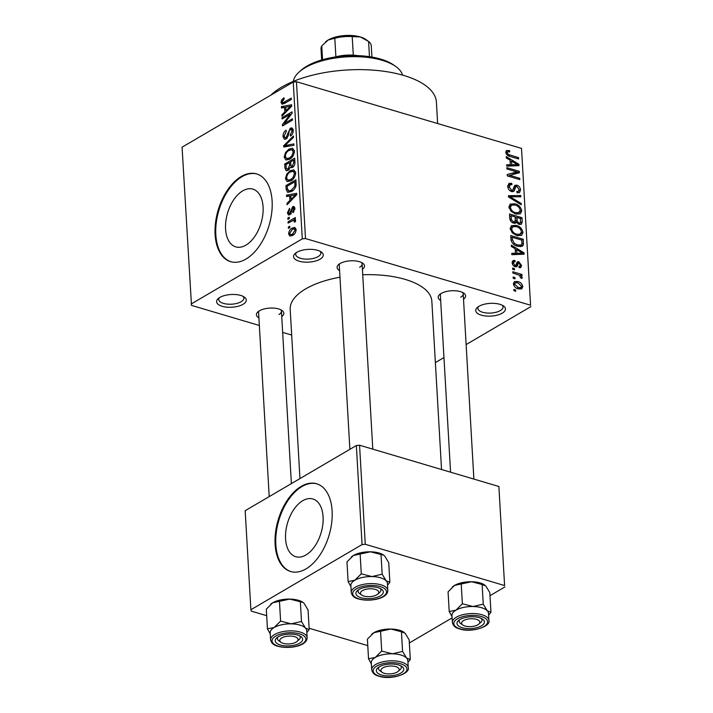 <?xml version="1.0" encoding="UTF-8"?>
<svg xmlns="http://www.w3.org/2000/svg" width="713" height="713" viewBox="0 0 713 713"><rect width="100%" height="100%" fill="white"/><g stroke="black" fill="none" stroke-linecap="round" stroke-linejoin="round"><path stroke-width="1.07" d="M219.836 297.437A14.875 6.381 -3.3 0 1 244.336 297.098A14.875 6.381 -3.3 0 1 243.053 304.308A14.875 6.381 -3.3 0 1 223.41 306.626A14.875 6.381 -3.3 0 1 218.205 298.604A14.875 6.381 -3.3 0 1 219.836 297.437M219.346 297.731A12.584 5.401 176.7 0 0 218.757 299.531A12.584 5.401 176.7 0 0 227.322 304.121A12.584 5.401 176.7 0 0 241.146 301.724A12.584 5.401 176.7 0 0 243.891 298.087A12.584 5.401 176.7 0 0 243.097 296.367M478.984 306.296A14.875 6.381 -3.3 0 1 503.494 305.957A14.875 6.381 -3.3 0 1 502.21 313.176A14.875 6.381 -3.3 0 1 482.558 315.485A14.875 6.381 -3.3 0 1 477.353 307.463A14.875 6.381 -3.3 0 1 478.984 306.296M478.503 306.599A12.584 5.401 176.7 0 0 477.915 308.399A12.584 5.401 176.7 0 0 486.471 312.989A12.584 5.401 176.7 0 0 500.303 310.583A12.584 5.401 176.7 0 0 503.048 306.946A12.584 5.401 176.7 0 0 502.255 305.226M296.804 252.322A14.875 6.381 -3.3 0 1 321.305 251.983A14.875 6.381 -3.3 0 1 320.021 259.202A14.875 6.381 -3.3 0 1 300.369 261.511A14.875 6.381 -3.3 0 1 295.173 253.489A14.875 6.381 -3.3 0 1 296.804 252.322M296.314 252.625A12.584 5.401 176.7 0 0 295.726 254.425A12.584 5.401 176.7 0 0 304.282 259.015A12.584 5.401 176.7 0 0 318.114 256.609A12.584 5.401 176.7 0 0 320.859 252.972A12.584 5.401 176.7 0 0 320.066 251.252M305.895 555.008A30.115 17.486 -73.5 0 0 322.802 524.715A30.115 17.486 -73.5 0 0 312.882 498.975A30.115 17.486 -73.5 0 0 302.767 500.695A30.115 17.486 -73.5 0 0 285.86 530.98A30.115 17.486 -73.5 0 0 295.779 556.719A30.115 17.486 -73.5 0 0 305.895 555.008M305.993 568.912A45.766 26.577 -73.5 0 0 331.679 522.879A45.766 26.577 -73.5 0 0 316.617 483.753A45.766 26.577 -73.5 0 0 301.234 486.364A45.766 26.577 -73.5 0 0 275.548 532.397A45.766 26.577 -73.5 0 0 290.619 571.514A45.766 26.577 -73.5 0 0 305.993 568.912M316.973 483.869A45.766 26.577 -73.5 0 0 301.947 486.578A45.766 26.577 -73.5 0 0 276.305 532.299A45.766 26.577 -73.5 0 0 290.975 571.621M242.759 190.843A30.115 17.486 106.5 0 1 252.883 189.123A30.115 17.486 106.5 0 1 262.794 214.863A30.115 17.486 106.5 0 1 245.896 245.156A30.115 17.486 106.5 0 1 235.771 246.876A30.115 17.486 106.5 0 1 225.861 221.137A30.115 17.486 106.5 0 1 242.759 190.843M245.994 259.06A45.766 26.577 -73.5 0 0 271.68 213.027A45.766 26.577 -73.5 0 0 256.609 173.91A45.766 26.577 -73.5 0 0 241.235 176.521A45.766 26.577 -73.5 0 0 215.549 222.545A45.766 26.577 -73.5 0 0 230.611 261.671A45.766 26.577 -73.5 0 0 245.994 259.06M256.965 174.017A45.766 26.577 -73.5 0 0 241.948 176.726A45.766 26.577 -73.5 0 0 216.297 222.447A45.766 26.577 -73.5 0 0 230.976 261.769M440.67 300.547A13.725 5.891 -3.3 0 1 439.68 294.54A13.725 5.891 -3.3 0 1 441.187 293.462A13.725 5.891 -3.3 0 1 463.806 293.15A13.725 5.891 -3.3 0 1 463.512 299.228M460.714 297.223A11.444 4.911 176.7 0 0 463.209 293.916A11.444 4.911 176.7 0 0 462.55 292.419M258.899 317.882A13.725 5.891 -3.3 0 1 257.91 311.875A13.725 5.891 -3.3 0 1 259.416 310.797A13.725 5.891 -3.3 0 1 282.036 310.485A13.725 5.891 -3.3 0 1 281.751 316.563M278.952 314.549A11.444 4.911 176.7 0 0 281.439 311.251A11.444 4.911 176.7 0 0 280.779 309.754M339.575 270.601A13.725 5.891 -3.3 0 1 338.586 264.594A13.725 5.891 -3.3 0 1 340.092 263.516A13.725 5.891 -3.3 0 1 362.712 263.204A13.725 5.891 -3.3 0 1 362.418 269.282M359.619 267.268A11.444 4.911 176.7 0 0 362.115 263.97A11.444 4.911 176.7 0 0 361.455 262.473M270.869 95.15A86.95 37.299 -3.3 0 1 281.724 87.102A86.95 37.299 -3.3 0 1 377.275 70.498A86.95 37.299 -3.3 0 1 436.409 102.2L437.639 123.545M299.959 478.583L290.2 309.389A70.935 30.427 -3.3 0 1 305.654 288.899A70.935 30.427 -3.3 0 1 339.958 277.197M191.12 304.023L302.294 238.864L293.248 82.031L182.073 147.19L191.485 305.387L259.345 325.484M282.66 332.392L291.688 335.065M513.369 283.81L514.447 281.528L517.861 281.546C520.419 282.09 522.059 283.774 522.781 286.599L521.711 288.881L518.378 288.89C515.784 288.373 514.118 286.679 513.369 283.81M512.905 273.07L512.834 271.76L521.925 274.452L521.996 275.771L520.552 275.334L522.255 277.384L521.836 278.489L520.517 277.722L519.492 275.271L512.905 273.07M512.148 262.723L512.968 260.601L514.884 260.388L515.125 261.742L513.975 261.858L513.458 263.195L514.964 265.388L515.775 265.298L517.308 261.814L518.806 261.724L521.568 265.459L520.748 267.598L519.144 267.731L518.904 266.368L519.839 266.279L520.267 265.12L519.064 263.097L518.333 263.293L516.961 266.733L515.267 266.769C513.458 266.172 512.415 264.817 512.148 262.723M513.85 266.038L515.775 265.298M519.064 263.097L516.069 264.621M510.963 239.408L510.74 235.557L523.244 239.256L523.351 244.951L522.335 246.252L517.576 246.243C514.037 245.539 511.836 243.258 510.963 239.408M509.733 218.053L509.501 213.98L522.005 217.688L522.237 221.77L521.363 224.292L519.305 224.443L516.604 222.251L515.918 223.071L513.636 223.133C511.283 222.411 509.982 220.718 509.733 218.053M508.521 196.975L508.449 195.692L520.722 195.505L520.802 196.859L509.938 196.69L521.176 203.428L521.256 204.8L508.521 196.975M506.907 168.963L506.827 167.644L519.331 171.352L519.412 172.751L509.706 175.318L519.732 178.295L519.804 179.605L507.3 175.897L507.219 174.489L516.907 171.922L506.907 168.963M506.355 150.559L509.51 150.559L509.75 151.914L507.647 151.816L507.246 152.734L508.271 154.427L518.538 157.653L518.618 158.972L510.134 156.459C507.87 156.102 506.417 154.703 505.784 152.243L506.435 150.505M293.248 82.031L296.465 81.728L305.503 238.552L530.561 305.226L521.515 148.393L530.561 305.226M296.465 81.728L521.515 148.393M506.266 157.956L506.185 156.575L518.921 164.275L519.002 165.657L506.738 166.147L506.658 164.774L510.33 164.739L510.071 160.193L506.266 157.956M507.745 186.396L508.957 183.419L511.72 183.294L511.961 184.658L510.107 184.774L509.216 186.94L511.515 190.237L512.656 190.184L514.911 185.318L516.925 185.202C519.037 185.924 520.249 187.51 520.561 189.952L519.483 192.67L517.059 192.804L516.818 191.441L518.458 191.342L519.109 189.56L516.952 186.503L515.704 186.539L514.474 190.451L513.636 191.476L511.613 191.556C509.34 190.745 508.048 189.016 507.745 186.396M510.045 204.176L514.893 203.775C518.422 204.542 520.713 206.886 521.764 210.798L520.356 213.847L515.633 213.953L511.061 211.315L508.939 206.993L510.312 203.998M511.283 225.754L516.141 225.353C519.67 226.119 521.961 228.454 523.012 232.376L521.604 235.415L516.872 235.531L512.308 232.893L510.178 228.57L511.551 225.575M511.373 246.502L511.292 245.12L524.028 252.821L524.108 254.202L511.845 254.693L511.765 253.311L515.437 253.284L515.178 248.739L511.373 246.502M512.692 269.327L512.611 268.008L514.403 268.543L514.474 269.853L512.692 269.327M513.208 278.328L513.137 277.018L514.92 277.544L515 278.854L513.208 278.328M513.921 290.708L513.85 289.398L515.633 289.924L515.713 291.234L513.921 290.708M435.376 362.587L443.958 357.561M466.133 344.566L530.927 306.59M288.426 228.374L288.355 227.055L289.781 226.217L289.852 227.536L288.426 228.374M287.909 219.363L287.829 218.053L289.255 217.215L289.335 218.534L287.909 219.363M286.59 196.547L286.51 195.166L296.724 193.312L296.804 194.694L287.063 204.729L286.983 203.357L289.897 200.478L289.638 195.932L286.59 196.547M286.778 174.043L290.129 170.746L293.827 169.819L295.672 172.742C295.227 176.726 293.613 179.409 290.833 180.808L287.17 181.601L285.432 178.731L286.778 174.043L287.731 174.328M285.539 152.475L288.881 149.169L292.58 148.242L294.424 151.174C293.979 155.149 292.366 157.84 289.585 159.231L285.931 160.024L284.184 157.163L285.539 152.475L286.492 152.751M282.999 136.557C283.052 133.598 284.086 131.486 286.118 130.238L286.323 131.468L284.175 135.996L285.084 137.85L286.038 137.654L290.271 128.188L291.902 127.85L293.221 130.319C293.195 132.974 292.277 134.873 290.467 136.023L290.262 134.784L292.063 131.049L291.234 129.338L289.326 130.532L288.391 135.568L286.127 138.955L284.416 139.276L282.999 136.557L284.327 136.949M281.483 108.002L281.412 106.62L291.617 104.766L291.697 106.148L281.956 116.192L281.885 114.811L284.799 111.932L284.532 107.387L281.483 108.002M281.617 99.936L283.979 97.743L284.184 98.982L282.196 101.79L283.034 102.761L291.234 98.144L291.305 99.463L284.54 103.43L282.009 104.196L281.029 102.405L281.617 99.936L282.678 100.257M284.71 103.323L282.758 102.743L284.79 103.278M282.125 119L282.045 117.69L292.027 111.843L292.107 113.242L284.425 123.474L292.419 118.786L292.499 120.096L282.526 125.943L282.437 124.534L290.111 114.321L282.125 119M283.738 147.021L283.667 145.737L293.417 135.996L293.498 137.351L284.861 145.612L293.872 143.919L293.952 145.292L283.738 147.021M284.95 168.09L284.719 164.026L294.692 158.179L294.932 162.261C294.995 164.587 294.228 166.281 292.633 167.341L290.458 167.145L288.114 170.371L286.198 170.781L284.95 168.09L286.243 168.473M291.136 167.635L290.458 167.145L292.027 167.608M286.18 189.444L285.958 185.603L295.94 179.747L296.091 185.612C295.111 188.571 293.587 190.514 291.51 191.458L287.695 192.403L286.18 189.444L287.508 189.836M287.401 212.893L289.549 208.321L289.754 209.56L288.444 212.376L289.674 213.481L292.678 206.681L293.89 206.431L294.915 208.428L293.016 212.688L292.811 211.449L293.881 209.087L292.9 207.911L289.933 214.693L288.515 214.996L287.401 212.893L288.64 213.258M290.699 214.096L289.041 213.606L290.913 213.855M294.906 208.285L292.9 207.911M288.123 223.116L288.052 221.805L295.307 217.554L295.378 218.864L294.219 219.542L295.601 220.353L295.28 221.832L294.228 222.064L294.3 221.039L293.382 220.29L288.123 223.116M295.485 219.916L294.219 219.542L295.601 220.353M295.449 221.378L293.382 220.29M288.613 233.98C288.925 231.048 290.111 229.096 292.161 228.115L294.817 227.429L296.136 229.577C295.842 232.465 294.683 234.408 292.66 235.388L289.915 236.119L288.613 233.98L290.057 234.408M356.348 445.536L245.174 510.695L250.887 609.74L362.061 544.58L356.348 445.536L359.557 445.224L365.27 544.277L504.59 585.551L498.877 486.498L504.59 585.551M359.557 445.224L498.877 486.498M409.333 642.957L452.095 617.895M490 595.676L504.947 586.915M250.887 609.74L251.243 611.103L266.68 615.675M309.112 628.251L367.774 645.621M365.27 544.277L362.061 544.58M362.739 274.763A70.935 30.427 -3.3 0 1 431.837 301.225L441.543 469.51M305.503 238.552L302.294 238.864M259.077 311.002A11.444 4.911 176.7 0 0 258.596 312.561L269.211 496.605M339.753 263.721A11.444 4.911 176.7 0 0 339.272 265.281L349.878 449.324M440.848 293.676A11.444 4.911 176.7 0 0 440.367 295.235L450.571 472.184M284.514 103.438L281.029 102.405M284.211 107.449L281.412 106.62M282.981 115.141L281.885 114.811M285.797 112.226L284.799 111.932M285.761 107.752L284.532 107.387M288.703 106.674L285.726 107.146L285.94 110.8L290.619 106.166L288.703 106.674M291.439 106.406L290.619 106.166M286.902 111.085L285.94 110.8M283.587 118.144L282.045 117.69M285.966 123.928L284.425 123.474M284.095 125.025L282.437 124.534M291.073 114.606L290.111 114.321M287.241 138.01L286.038 137.654M292.981 128.991L290.271 128.188M291.528 135.158L290.262 134.784M293.203 131.388L292.063 131.049M286.448 146.557L283.667 145.737M287.473 146.388L284.861 145.612M290.708 149.712L288.881 149.169M285.583 157.573L284.184 157.163M293.257 151.86L291.92 149.677L288.943 150.496C286.884 151.521 285.681 153.509 285.352 156.468L286.715 158.625L289.54 157.903L291.769 156.022L293.257 151.86L294.407 152.199M292.785 156.325L291.769 156.022M290.922 158.313L289.54 157.903M286.261 164.48L284.719 164.026M294.834 160.541L293.604 160.175L290.628 161.922L290.94 165.71L293.266 166.869M293.631 166.486L292.392 166.12L293.738 162.457L293.604 160.175M290.94 165.71L292.392 166.12M290.681 162.965L289.46 162.609L285.958 164.658L286.323 168.723L288.81 169.89M290.904 165.576L289.612 165.193L289.46 162.609M289.273 169.436L288.025 169.07L289.612 165.193M286.323 168.723L288.025 169.07M291.947 171.289L290.129 170.746M286.831 179.15L285.432 178.731M294.505 173.437L293.168 171.245L290.182 172.065C288.123 173.09 286.929 175.086 286.599 178.045L287.963 180.202L290.788 179.471L293.007 177.59L294.505 173.437L295.645 173.776M294.023 177.893L293.007 177.59M292.17 179.881L290.788 179.471M287.499 186.057L285.958 185.603M294.852 181.744L287.205 186.227L287.339 188.588L288.988 191.039L291.448 190.139L294.888 186.057L294.852 181.744L296.073 182.109M296.18 184.426L294.986 184.07M295.913 186.36L294.888 186.057M292.856 190.549L291.448 190.139M291.127 191.681L288.435 190.995L290.993 191.752M289.318 195.995L286.51 195.166M288.079 203.686L286.983 203.357M290.904 200.772L289.897 200.478M290.868 196.298L289.638 195.932M293.801 195.21L290.833 195.692L291.038 199.346L295.726 194.711L293.801 195.21M296.546 194.952L295.726 194.711M292.009 199.631L291.038 199.346M291.403 213.089L290.307 212.759M294.701 207.287L292.678 206.681M293.961 211.788L292.811 211.449M294.888 209.381L293.881 209.087M289.335 218.499L287.829 218.053M289.585 222.26L288.052 221.805M289.852 227.5L288.355 227.055M296.109 229.292L292.161 228.115M295.093 230.147L294.246 228.882L292.241 229.434L289.656 233.409L290.512 234.666L292.517 234.122L295.093 230.147L296.109 230.451M293.881 234.524L292.517 234.122M505.838 152.716L509.51 150.559M506.034 153.447L507.246 152.734M507.201 155.051L508.271 154.427M517.077 158.509L518.538 157.653M516.39 165.764L518.921 164.275M508.021 166.093L510.33 164.739M515.267 163.375L511.56 161.076L511.765 164.73L517.665 164.676L515.267 163.375M510.169 161.887L511.56 161.076M515.784 165.79L517.665 164.676M509.537 166.031L511.765 164.73M514.902 173.945L519.331 171.352M508.244 176.182L509.706 175.318M518.271 179.15L519.732 178.295M508.012 176.111L508.645 175.942M512.273 174.64L516.907 171.922M507.754 185.621L511.72 183.294M507.95 187.688L509.216 186.94M510.303 190.95L511.515 190.237M513.859 187.002L516.925 185.202M518.841 190.968L520.561 189.952M513.672 187.733L515.704 186.539M512.326 191.708L514.474 190.451M518.449 196.833L520.722 195.505M508.975 197.251L509.938 196.69M520.08 204.078L521.176 203.428M513.208 204.765L514.893 203.775M520.018 211.832L521.764 210.798M516.328 214.141L518.387 212.929L520.303 210.38C519.474 207.367 517.683 205.602 514.946 205.086L511.515 205.121L510.401 207.421C511.203 210.353 512.941 212.1 515.588 212.652L519.224 212.643L516.577 214.194M514.233 213.445L515.588 212.652M509.127 208.16L510.401 207.421M520.543 218.543L522.005 217.688M520.588 222.732L522.237 221.77M514.75 223.338L516.604 222.251M520.615 218.57L516.88 217.456L517.219 221.342L519.019 223.071L520.267 223.035L520.615 218.57M515.49 218.276L516.88 217.456M517.896 223.73L519.019 223.071M513.993 223.231L517.219 221.342M515.419 217.028L511.034 215.727L511.435 219.916L513.547 221.823L514.964 221.77L515.419 217.028M509.643 216.547L511.034 215.727M512.299 222.554L513.547 221.823M510.339 220.558L511.435 219.916M509.893 219.274L511.194 218.517M514.456 226.342L516.141 225.353M521.256 233.401L523.012 232.376M517.576 235.709L519.634 234.506L521.551 231.948C520.713 228.935 518.93 227.18 516.194 226.663L512.763 226.698L511.64 228.989C512.451 231.93 514.18 233.677 516.836 234.229L520.472 234.221L517.816 235.771M515.481 235.023L516.836 234.229M510.374 229.738L511.64 228.989M521.782 240.121L523.244 239.256M520.338 246.716L523.351 244.951M521.863 240.138L512.282 237.304L512.415 239.666L514.43 243.507L517.513 244.933L521.194 245.005L521.854 244.265L521.863 240.138M510.891 238.115L512.282 237.304M516.141 245.744L517.513 244.933M513.387 244.113L514.43 243.507M511.087 240.441L512.415 239.666M521.497 254.309L524.028 252.821M513.128 254.639L515.437 253.284M520.374 251.921L516.658 249.612L516.872 253.275L522.772 253.222L520.374 251.921M515.276 250.432L516.658 249.612M520.882 254.327L522.772 253.222M514.643 254.577L516.872 253.275M512.166 261.983L514.884 260.388M512.344 263.846L513.458 263.195M516.506 263.07L518.806 261.724M519.011 266.956L521.568 265.459M512.941 269.398L514.403 268.543M519.964 275.601L521.925 274.452M520.009 275.655L520.552 275.334M521.096 278.061L522.255 277.384M513.458 278.4L514.92 277.544M516.069 282.598L517.861 281.546M518.716 288.988L522.781 286.599M521.479 286.18L517.941 282.865L515.365 282.82L514.67 284.229L518.217 287.553L520.802 287.597L521.479 286.18M516.88 288.337L518.217 287.553M513.565 284.879L514.67 284.229M514.171 290.779L515.633 289.924M299.157 71.986L301.082 70.275A52.628 22.575 -3.3 0 1 306.848 66.149A52.628 22.575 -3.3 0 1 393.558 64.945L395.653 66.425A54.919 23.556 176.7 0 0 305.182 67.682A54.919 23.556 176.7 0 0 299.157 71.986A54.919 23.556 176.7 0 0 293.328 81.398M402.533 75.106A54.919 23.556 176.7 0 0 395.653 66.425M279.469 601.451L280.601 621.103L274.166 627.52L267.437 628.83L266.305 609.169L272.74 602.761L289.763 599.089A18.306 7.852 -3.3 0 1 298.435 600.31A18.306 7.852 -3.3 0 1 302.909 602.342A18.306 7.852 -3.3 0 1 303.007 602.414M270.592 604.321A18.306 7.852 -3.3 0 1 270.735 604.196A18.306 7.852 -3.3 0 1 272.74 602.761A18.306 7.852 -3.3 0 1 289.763 599.089L303.087 602.467L304.059 603.323L308.061 609.927L309.192 629.579L305.485 628.082L301.483 621.486L291.189 623.848L280.601 621.103M280.387 645.024A13.725 5.891 -3.3 0 1 276.715 637.912A13.725 5.891 -3.3 0 1 297.49 634.998A13.725 5.891 -3.3 0 1 300.841 636.522A13.725 5.891 -3.3 0 1 297.856 644.071A13.725 5.891 -3.3 0 1 280.387 645.024M281.002 642.333A9.153 3.93 176.7 0 0 294.424 642.894A9.153 3.93 176.7 0 0 297.089 641.406A9.153 3.93 176.7 0 0 294.817 636.718A9.153 3.93 176.7 0 0 283.444 637.128A9.153 3.93 176.7 0 0 281.002 642.333L278.899 640.853A11.444 4.911 -3.3 0 1 277.393 638.607A11.444 4.911 -3.3 0 1 277.874 637.048A11.444 4.911 176.7 0 0 277.393 638.607A11.444 4.911 176.7 0 0 280.2 641.575M307.143 637.716L306.733 630.702A18.306 7.852 176.7 0 0 299.861 625.069A18.306 7.852 176.7 0 0 280.325 625.096A18.306 7.852 176.7 0 0 270.182 632.805L270.592 639.828A18.306 7.852 -3.3 0 1 280.735 632.11A18.306 7.852 -3.3 0 1 300.271 632.092A18.306 7.852 -3.3 0 1 307.143 637.716C307.053 646.272 288.756 649.293 277.927 646.272C273.81 645.327 271.368 643.179 270.592 639.828M267.437 628.83L270.254 633.946M300.351 601.825L301.483 621.486M306.84 632.502L309.192 629.579M270.191 632.984A18.306 7.852 -3.3 0 1 274.166 627.52A18.306 7.852 -3.3 0 1 291.189 623.848A18.306 7.852 -3.3 0 1 305.485 628.082A18.306 7.852 -3.3 0 1 306.75 630.88M297.793 640.568A11.444 4.911 176.7 0 0 300.235 637.288A11.444 4.911 176.7 0 0 299.585 635.791A11.444 4.911 -3.3 0 1 300.235 637.288A11.444 4.911 -3.3 0 1 299.005 639.695L297.089 641.406M381.687 668.749A9.153 3.93 176.7 0 0 382.097 672.288A9.153 3.93 176.7 0 0 390.261 673.883A9.153 3.93 176.7 0 0 398.184 671.361A9.153 3.93 176.7 0 0 398.38 671.174A9.153 3.93 176.7 0 0 393.763 666.192A9.153 3.93 176.7 0 0 381.687 668.749M399.833 669.864A11.444 4.911 176.7 0 0 401.339 667.234A11.444 4.911 176.7 0 0 400.679 665.737A11.444 4.911 -3.3 0 1 401.339 667.234A11.444 4.911 -3.3 0 1 400.341 669.409A11.444 4.911 -3.3 0 1 400.1 669.641L398.184 671.361M382.097 672.288L379.993 670.799A11.444 4.911 -3.3 0 1 378.496 668.553A11.444 4.911 -3.3 0 1 378.977 666.994A11.444 4.911 176.7 0 0 378.496 668.553A11.444 4.911 176.7 0 0 381.295 671.53M377.952 593.938A9.153 3.93 176.7 0 0 373.336 588.965A9.153 3.93 176.7 0 0 361.259 591.514A9.153 3.93 176.7 0 0 361.678 595.052A9.153 3.93 176.7 0 0 369.833 596.647A9.153 3.93 176.7 0 0 377.756 594.125A9.153 3.93 176.7 0 0 377.952 593.938M379.414 592.637A11.444 4.911 176.7 0 0 380.911 590.007A11.444 4.911 176.7 0 0 380.252 588.51A11.444 4.911 -3.3 0 1 380.911 590.007A11.444 4.911 -3.3 0 1 379.922 592.182A11.444 4.911 -3.3 0 1 379.673 592.414L377.756 594.125M361.678 595.052L359.575 593.572A11.444 4.911 -3.3 0 1 358.069 591.327A11.444 4.911 -3.3 0 1 358.55 589.767A11.444 4.911 176.7 0 0 358.069 591.327A11.444 4.911 176.7 0 0 360.876 594.294M476.195 625.559A9.153 3.93 176.7 0 0 478.851 624.071A9.153 3.93 176.7 0 0 476.578 619.392A9.153 3.93 176.7 0 0 465.215 619.793A9.153 3.93 176.7 0 0 462.773 625.007A9.153 3.93 176.7 0 0 476.195 625.559M479.564 623.233A11.444 4.911 176.7 0 0 482.006 619.953A11.444 4.911 176.7 0 0 481.346 618.456A11.444 4.911 -3.3 0 1 482.006 619.953A11.444 4.911 -3.3 0 1 480.776 622.36L478.851 624.071M462.773 625.007L460.669 623.519A11.444 4.911 -3.3 0 1 459.163 621.273A11.444 4.911 -3.3 0 1 459.644 619.713A11.444 4.911 176.7 0 0 459.163 621.273A11.444 4.911 176.7 0 0 461.971 624.249M335.386 56.951A25.169 10.802 -3.3 0 1 335.885 56.817A25.169 10.802 -3.3 0 1 353.291 55.159A25.169 10.802 -3.3 0 1 357.935 55.65M369.468 56.675L368.585 41.434L360.279 36.942L352.213 36.586A25.169 10.802 176.7 0 0 334.816 38.244L328.167 40.008L321.759 45.899A25.169 10.802 176.7 0 0 321.019 48.814L321.661 59.972M353.291 55.159L352.213 36.586M335.885 56.817L334.816 38.244M322.552 59.714L321.759 45.899M325.484 41.96A22.878 9.813 -3.3 0 1 325.654 41.8A22.878 9.813 -3.3 0 1 328.167 40.008A22.878 9.813 -3.3 0 1 360.279 36.942A22.878 9.813 -3.3 0 1 365.867 39.482L367.462 40.605M371.919 57.067L371.277 45.917A25.169 10.802 176.7 0 0 368.585 41.434M371.295 662.938A18.306 7.852 -3.3 0 1 375.261 657.466A18.306 7.852 176.7 0 1 392.284 653.794A18.306 7.852 -3.3 0 1 400.964 655.024A18.306 7.852 176.7 0 0 381.428 655.042A18.306 7.852 176.7 0 0 371.286 662.76L371.687 669.774A18.306 7.852 -3.3 0 1 381.829 662.056A18.306 7.852 -3.3 0 1 401.366 662.038A18.306 7.852 -3.3 0 1 408.237 667.671L407.836 660.648A18.306 7.852 176.7 0 0 400.956 655.024A18.306 7.852 -3.3 0 1 406.579 658.037L402.578 651.432L392.284 653.794L381.705 651.058L375.261 657.466L368.532 658.776L371.348 663.892M398.585 664.944A13.725 5.891 -3.3 0 1 401.936 666.468A13.725 5.891 -3.3 0 1 398.95 674.017A13.725 5.891 -3.3 0 1 381.482 674.97A13.725 5.891 -3.3 0 1 377.81 667.858A13.725 5.891 -3.3 0 1 398.585 664.944M368.532 658.776L367.4 639.124L373.835 632.707L390.858 629.035L401.446 631.78L402.578 651.432M380.573 631.406L381.705 651.058M401.446 631.78L405.153 633.269L409.155 639.873L410.287 659.525L406.579 658.037A18.306 7.852 -3.3 0 1 407.845 660.826M407.934 662.448L410.287 659.525M371.687 634.276A18.306 7.852 -3.3 0 1 371.829 634.142A18.306 7.852 -3.3 0 1 373.835 632.707A18.306 7.852 -3.3 0 1 390.858 629.035A18.306 7.852 -3.3 0 1 404.004 632.288A18.306 7.852 -3.3 0 1 404.102 632.369M360.145 554.17L361.277 573.822L354.842 580.239L348.104 581.541L346.973 561.889L353.407 555.48L370.439 551.809A18.306 7.852 -3.3 0 1 379.111 553.03A18.306 7.852 -3.3 0 1 383.576 555.062A18.306 7.852 -3.3 0 1 383.683 555.133M351.259 557.04A18.306 7.852 -3.3 0 1 351.402 556.915A18.306 7.852 -3.3 0 1 353.407 555.48A18.306 7.852 -3.3 0 1 370.439 551.809L383.754 555.186L384.726 556.042L388.728 562.637L389.859 582.298L386.161 580.801L382.159 574.197L371.865 576.567L361.277 573.822M361.054 597.744A13.725 5.891 -3.3 0 1 357.382 590.631A13.725 5.891 -3.3 0 1 378.157 587.717A13.725 5.891 -3.3 0 1 381.508 589.241A13.725 5.891 -3.3 0 1 378.532 596.79A13.725 5.891 -3.3 0 1 361.054 597.744M387.81 590.435L387.409 583.421A18.306 7.852 176.7 0 0 380.537 577.788A18.306 7.852 176.7 0 0 361.001 577.815A18.306 7.852 176.7 0 0 350.858 585.525L351.259 592.548A18.306 7.852 -3.3 0 1 361.402 584.829A18.306 7.852 -3.3 0 1 380.938 584.812A18.306 7.852 -3.3 0 1 387.81 590.435C387.729 598.991 369.432 602.013 358.603 598.991C354.486 598.047 352.035 595.899 351.259 592.548M348.104 581.541L350.921 586.665M381.018 554.545L382.159 574.197M387.516 585.221L389.859 582.298M350.867 585.703A18.306 7.852 -3.3 0 1 354.842 580.239A18.306 7.852 -3.3 0 1 371.865 576.567A18.306 7.852 -3.3 0 1 386.161 580.801A18.306 7.852 -3.3 0 1 387.417 583.599M451.962 615.658A18.306 7.852 -3.3 0 1 455.937 610.185A18.306 7.852 176.7 0 1 472.96 606.513A18.306 7.852 -3.3 0 1 481.631 607.734A18.306 7.852 176.7 0 0 462.095 607.761A18.306 7.852 176.7 0 0 451.953 615.479L452.354 622.494A18.306 7.852 -3.3 0 1 462.505 614.775A18.306 7.852 -3.3 0 1 482.033 614.758A18.306 7.852 -3.3 0 1 488.913 620.381L488.503 613.367A18.306 7.852 176.7 0 0 481.631 607.743A18.306 7.852 -3.3 0 1 487.255 610.747L483.254 604.152L472.96 606.513L462.372 603.777L455.937 610.185L449.208 611.496L452.015 616.611M479.261 617.663A13.725 5.891 -3.3 0 1 482.603 619.187A13.725 5.891 -3.3 0 1 479.626 626.736A13.725 5.891 -3.3 0 1 462.149 627.69A13.725 5.891 -3.3 0 1 458.486 620.577A13.725 5.891 -3.3 0 1 479.261 617.663M449.208 611.496L448.067 591.843L454.511 585.426L471.534 581.755L482.122 584.5L483.254 604.152M461.24 584.125L462.372 603.777M482.122 584.5L485.829 585.988L489.822 592.592L490.963 612.244L487.255 610.747A18.306 7.852 -3.3 0 1 488.512 613.545M488.61 615.167L490.963 612.244M452.363 586.995A18.306 7.852 -3.3 0 1 452.497 586.861A18.306 7.852 -3.3 0 1 454.511 585.426A18.306 7.852 -3.3 0 1 471.534 581.755A18.306 7.852 -3.3 0 1 484.671 585.008A18.306 7.852 -3.3 0 1 484.778 585.079M285.922 102.619L284.38 102.164M289.531 108.376L288.613 108.109M288.712 133.563L287.731 133.278M289.255 146.085L286.466 145.265M294.95 162.822L293.738 162.457M294.638 196.922L293.72 196.654M291.804 211.583L290.637 211.235M508.61 155.897L509.955 155.113M513.03 165.897L515.143 164.658M513.235 189.391L514.991 188.366M510.909 198.446L511.943 197.84M515.552 220.789L517.023 219.925M521.969 243.81L523.458 242.937M518.128 254.443L520.24 253.204M514.661 266.537L517.905 264.639M278.391 646.192A16.934 7.264 176.7 0 0 302.152 643.928A16.934 7.264 176.7 0 0 299.487 633.83A16.934 7.264 176.7 0 0 275.717 636.094A16.934 7.264 176.7 0 0 278.391 646.192M400.581 663.776A16.934 7.264 176.7 0 0 376.812 666.04A16.934 7.264 176.7 0 0 379.485 676.138A16.934 7.264 176.7 0 0 403.246 673.874A16.934 7.264 176.7 0 0 400.581 663.776M359.058 598.911A16.934 7.264 176.7 0 0 382.828 596.647A16.934 7.264 176.7 0 0 380.154 586.549A16.934 7.264 176.7 0 0 356.393 588.813A16.934 7.264 176.7 0 0 359.058 598.911M481.248 616.495A16.934 7.264 176.7 0 0 457.488 618.759A16.934 7.264 176.7 0 0 460.161 628.857A16.934 7.264 176.7 0 0 483.922 626.593A16.934 7.264 176.7 0 0 481.248 616.495M285.084 137.85L286.893 138.384M291.234 129.338L293.186 129.909M291.92 149.677L294.326 150.39M286.715 158.625L289.3 159.391M293.168 171.245L295.574 171.967M287.963 180.202L290.539 180.968M293.818 220.29L295.583 220.816M294.246 228.882L296.118 229.443M290.512 234.666L292.758 235.335M507.647 151.816L505.865 152.867M510.107 184.774L507.745 186.164M512.656 190.184L510.829 191.253M518.458 191.342L516.952 192.216M511.515 205.121L508.93 206.636M520.267 223.035L518.458 224.096M514.964 221.77L513.012 222.919M512.763 226.698L510.178 228.213M521.194 245.005L518.618 246.511M513.975 261.858L512.166 262.919M519.839 266.279L518.975 266.787M518.511 263.133L516.096 264.55M520.802 287.597L518.52 288.934M515.365 282.82L513.378 283.979M281.439 311.251L291.376 483.61M372.792 449.145L362.115 263.97M463.209 293.916L473.887 479.091M371.687 669.774C372.462 673.125 374.904 675.273 379.022 676.218C390.974 680.407 410.501 673.589 408.237 667.671M452.354 622.494C453.138 625.845 455.58 627.993 459.698 628.937C471.641 633.126 491.177 626.308 488.913 620.381"/></g></svg>

